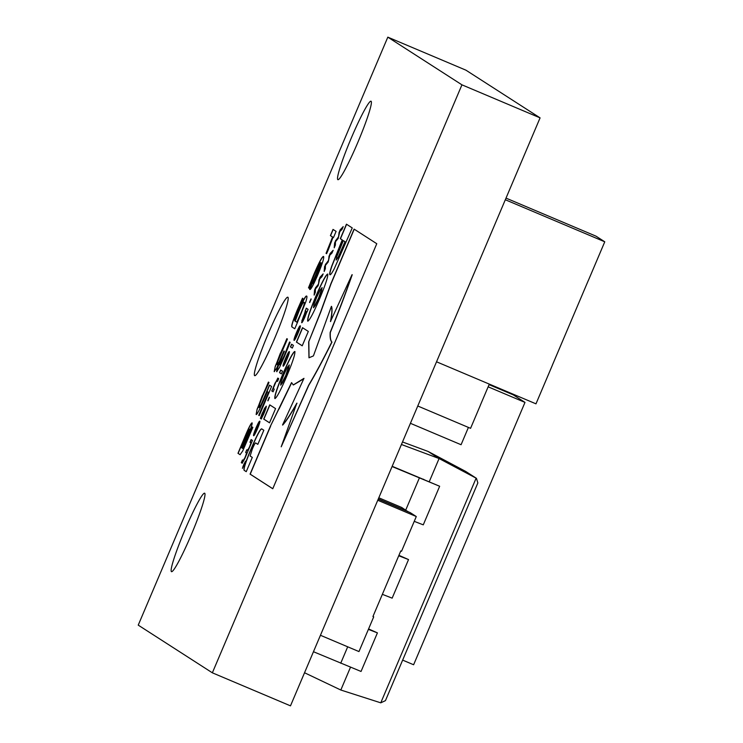 <?xml version="1.0" encoding="UTF-8"?>
<svg xmlns="http://www.w3.org/2000/svg" width="743" height="743" viewBox="0 0 743 743"><rect width="100%" height="100%" fill="white"/><g stroke="black" fill="none" stroke-linecap="round" stroke-linejoin="round"><path stroke-width="1.11" d="M337.814 179.648A42.592 3.864 112.9 0 1 351.03 138.635A42.592 3.864 112.9 0 1 371.045 101.215A42.592 3.864 112.9 0 1 371.101 101.243A42.592 3.864 112.9 0 1 357.885 142.257A42.592 3.864 112.9 0 1 337.87 179.676A42.592 3.864 112.9 0 1 337.814 179.648M254.626 375.642A42.592 3.864 112.9 0 1 267.842 334.629A42.592 3.864 112.9 0 1 287.847 297.209A42.592 3.864 112.9 0 1 287.903 297.237A42.592 3.864 112.9 0 1 274.687 338.251A42.592 3.864 112.9 0 1 254.682 375.67A42.592 3.864 112.9 0 1 254.626 375.642M171.429 571.636A42.592 3.864 112.9 0 1 184.645 530.623A42.592 3.864 112.9 0 1 204.65 493.213A42.592 3.864 112.9 0 1 204.706 493.241A42.592 3.864 112.9 0 1 191.49 534.245A42.592 3.864 112.9 0 1 171.484 571.664A42.592 3.864 112.9 0 1 171.429 571.636M387.818 37.15L465.954 70.186L540.077 117.868L290.485 705.85L212.359 672.814L138.235 625.132L387.818 37.15L461.942 84.832L212.359 672.814M293.448 345.402L292.305 348.086L290.457 346.897L291.6 344.213L293.448 345.402M300.246 325.833C300.683 326.084 299.893 328.657 297.878 333.561C295.77 338.381 294.507 340.638 294.089 340.34C293.652 340.09 294.442 337.526 296.457 332.641C298.565 327.802 299.828 325.536 300.246 325.833M311.206 299.039L309.729 302.531L311.206 299.039M317.67 275.105C313.258 285.293 310.62 290.076 309.757 289.464L320.79 262.604L318.394 265.864L314.27 274.845L309.06 288.219L308.484 287.847L313.769 274.604C319.007 262.372 322.258 256.316 323.502 256.456C324.412 257.292 322.471 263.514 317.67 275.105M279.805 361.6L276.498 368.472L274.195 371.602L275.235 366.373L286.844 338.669L287.42 339.04L277.752 361.414L277.13 364.794L279.062 362.027L283.928 351.012L284.393 351.318L283.436 353.575C280.743 359.863 279.452 363.606 279.582 364.794L284.179 355.73L289.547 341.994L290.123 342.365L284.541 356.287L279.544 367.358L276.73 371.649C276.461 370.813 277.483 367.46 279.805 361.6L279.767 361.572M265.056 397.18L259.483 409.551C257.58 413.284 256.456 414.919 256.121 414.455L257.097 409.179L268.399 382.078L268.985 382.459L262.827 395.88L259.567 404.322L259.019 407.628L261.007 404.749L269.449 385.125L271.585 386.499L259.214 415.653L258.74 415.346L268.483 392.406L267.369 391.682L265.056 397.18M315.404 289.036L315.32 292.333L314.14 295.11L314.549 290.151L315.589 287.69L318.338 284.3L320.057 277.176L323.149 273.888L321.97 276.665L319.713 278.885L318.143 285.665L315.404 289.036M325.434 265.4L325.35 268.697L324.171 271.474L324.58 266.505L328.369 260.663L330.087 253.539L333.18 250.252L332 253.029L329.743 255.248L328.174 262.028L325.434 265.4M335.464 241.763L335.381 245.06L334.201 247.837L334.619 242.868L338.399 237.026L340.118 229.903L343.21 226.615L342.031 229.392L339.783 231.612L338.214 238.392L335.464 241.763M242.72 450.973L240.082 454.67L237.983 453.314L246.054 433.996C249.174 426.779 251.171 423.064 252.026 422.869C252.481 423.092 251.812 425.572 250.038 430.308L242.729 448.475L244.419 445.939L252.332 427.021L252.861 427.364L242.72 450.973M278.904 408.91L270.508 425.99L250.075 474.127L272.765 488.745L376.775 243.713L354.086 229.104L330.849 283.845L320.502 312.264L308.679 341.91L308.967 357.782L313.416 355.906L331.406 306.348C332.251 308.856 331.935 313.908 330.468 321.515L352.052 274.669C345.997 292.148 338.706 311.401 330.171 332.418C329.911 337.471 330.449 340.675 331.815 342.031C323.056 359.631 315.329 374.026 308.642 385.218L281.207 446.812L296.847 403.152C290.782 413.916 286.018 421.197 282.544 424.987L303.98 378.345L293.281 384.939L291.544 382.617L270.508 425.99M334.211 268.845L352.256 227.925L346.452 224.191L340.294 238.689L342.217 239.924L331.796 265.948C329.901 271.539 329.279 274.455 329.929 274.696L329.938 274.706C330.431 275.207 331.852 273.257 334.211 268.845M261.722 428.897C260.459 428.507 256.976 435.008 251.283 448.391C245.534 461.97 243.165 469.279 244.168 470.328L246.239 471.666L252.295 457.4L250.131 456.007L252.314 449.051C254.236 444.602 255.369 442.577 255.694 442.977L257.83 444.351L263.821 430.243L261.657 428.85M260.524 418.43L262.223 413.34L266.161 406.161C266.551 406.523 265.706 409.217 263.626 414.241L261.146 419.006L265.019 408.845L260.524 418.43M328.462 249.379L326.586 253.697L326.047 253.354L332.567 237.017L330.394 235.615L333.022 229.411L336.096 231.389L333.468 237.593L333.013 237.305L328.462 249.379M275.56 408.604L269.755 404.861L263.719 419.089L269.523 422.823L275.56 408.604M294.804 351.485L294.776 351.467C292.993 352.238 289.055 359.649 282.972 373.72C277.009 388.022 274.306 396.298 274.864 398.545L274.873 398.554C276.656 397.914 280.594 390.502 286.705 376.32C292.668 362.036 295.38 353.761 294.832 351.504L294.804 351.485M308.317 331.434L302.512 327.691L296.411 342.077L302.215 345.811L308.317 331.434M327.682 274.046L327.663 274.037C325.871 274.761 321.923 282.191 315.831 296.318C309.868 310.62 307.165 318.896 307.713 321.143L307.76 321.171C309.525 320.465 313.462 313.054 319.564 298.918C325.555 284.588 328.267 276.294 327.7 274.065L327.682 274.046M259.771 421.197C260.208 421.439 259.418 424.012 257.403 428.915C255.286 433.736 254.032 435.992 253.614 435.695C253.177 435.444 253.967 432.881 255.973 427.996C258.09 423.157 259.353 420.891 259.771 421.197M244.856 458.468L242.19 463.223L241.317 462.666L242.459 459.982L243.732 460.186L244.976 457.577L246.695 453.007L245.654 452.459L246.787 449.775L248.06 449.989L249.304 447.37L250.995 442.902L249.982 442.252L251.125 439.568L252.453 440.423L244.856 458.468M243.23 460.474L244.976 457.577M245.125 457.642L246.537 453.026M247.558 450.267L249.304 447.37M297.228 322.964L294.767 328.768L292.018 327.004C290.95 326.558 292.844 320.577 297.683 309.069L302.475 298.194L303.014 298.547L294.72 318.19L294.748 320.865L299.262 309.107C303.534 299.457 306.014 295.147 306.692 296.169L306.692 296.169C307.212 296.29 306.924 298.157 305.828 301.76L297.228 322.964M306.822 311.949L304.834 317.159C302.968 321.338 301.909 323.159 301.639 322.629L306.265 308.169L308.094 309.348L306.961 312.004M289.296 351.625C289.733 351.876 288.943 354.448 286.928 359.343C284.82 364.163 283.557 366.429 283.139 366.132C282.711 365.872 283.501 363.308 285.507 358.423C287.625 353.594 288.888 351.328 289.296 351.625M282.507 371.194L281.365 373.878L279.517 372.68L280.65 369.995L282.507 371.194M274.232 389.118L273.09 391.802L271.762 390.948L277.808 378.085L278.681 378.642L277.538 381.335L276.22 381.224L273.22 388.468L274.232 389.118M277.548 381.308L276.22 381.224M269.477 397.347L267.991 400.839L269.477 397.347M245.441 461.199L242.422 468.304L245.431 461.189M540.077 117.868L461.942 84.832M326.595 253.669L326.047 253.354M326.335 253.094L328.592 247.521M328.74 247.586L332.567 237.017M332.715 237.082L330.394 235.615M330.542 235.68L333.161 229.503M333.477 237.565L333.013 237.305M269.895 404.954L263.876 419.154L269.533 422.795M294.962 351.55C293.151 352.303 289.203 359.714 283.129 373.785C277.167 388.087 274.464 396.363 275.012 398.61M289.296 365.017L287.318 367.311L283.919 374.528L281.03 382.078L280.696 385.153L282.516 382.794L285.916 375.586L288.804 368.036L289.203 364.98M280.715 385.162L285.767 375.521L289.138 364.952M302.652 327.784L296.559 342.142L302.225 345.783M327.83 274.111C326.028 274.826 322.081 282.256 315.989 296.383C310.026 310.685 307.314 318.961 307.871 321.208M322.137 287.606L320.177 289.909L316.769 297.126L313.89 304.667L313.546 307.751L315.376 305.392L318.775 298.184L321.654 290.634L322.053 287.578M313.565 307.76L318.626 298.119L322.1 287.578M260.375 418.467L262.223 413.34M262.381 413.405L264.731 407.953M264.889 408.018L266.319 406.226M261.36 418.931L263.477 413.99M263.626 414.055L265.019 408.845M253.762 435.76C253.335 435.509 254.125 432.946 256.131 428.061L255.973 427.996M256.131 428.061C258.248 423.222 259.511 420.956 259.92 421.262M258.787 423.947L256.177 428.126L254.933 433.085L257.347 428.85L258.787 423.947L257.347 428.85M254.756 433.011L257.199 428.785M242.264 463.242L241.317 462.666M241.475 462.731L242.599 460.075M243.379 460.539L243.88 460.251L243.295 460.502M246.592 453.035L245.654 452.459M245.803 452.524L246.936 449.868M249.462 447.435L250.995 442.902M251.143 442.967L249.982 442.252M250.14 442.317L251.264 439.661M261.88 428.962C260.617 428.572 257.134 435.073 251.431 448.456C245.692 462.035 243.323 469.344 244.317 470.393L246.249 471.638M255.694 442.977L257.84 444.323M346.591 224.284L340.452 238.754L342.365 239.989L331.945 266.013C330.059 271.604 329.437 274.52 330.087 274.761M336.17 260.059L338.316 257.227L345.151 241.772L343.294 240.621L336.82 256.604L336.17 260.059L338.167 257.162L344.993 241.707L343.294 240.621M291.693 382.682L279.052 408.975M303.776 378.809L293.364 384.976M297.005 403.217C290.94 413.981 286.166 421.262 282.702 425.052L282.544 424.987M352.052 274.669L352.21 274.734C346.154 292.213 338.864 311.466 330.329 332.483C330.059 337.536 330.607 340.74 331.963 342.096C323.205 359.696 315.487 374.091 308.791 385.283L281.207 446.812M330.626 321.58C332.093 313.973 332.4 308.921 331.564 306.413L331.406 306.348M354.225 229.197L330.997 283.91L320.66 312.329L308.679 341.91M308.837 341.975L309.042 357.82M270.656 426.055L250.224 474.192L272.774 488.718M240.184 454.697L237.983 453.314M238.131 453.379L240.751 447.202M242.729 442.261L240.927 447.314M242.887 442.326L246.054 433.996M246.202 434.061C249.332 426.844 251.32 423.129 252.183 422.934M244.419 445.939L242.729 448.475M244.577 446.004L247.493 439.029M247.651 439.094L252.193 427.346M242.227 448.159L247.642 435.463L249.574 429.157L245.608 436.438L241.345 447.592L242.227 448.159L249.425 429.092M334.406 247.363L334.619 242.868M334.768 242.933L335.66 240.416M335.808 240.481L338.399 237.026M338.557 237.091L339.087 232.345M339.235 232.41L340.118 229.903M340.275 229.968L343.034 227.033M324.366 271.009L324.58 266.505M324.737 266.57L325.629 264.053M325.778 264.118L328.369 260.663M328.527 260.728L329.047 255.982M329.205 256.047L330.087 253.539M330.245 253.604L333.003 250.67M314.335 294.646L314.549 290.151M314.707 290.216L315.589 287.69M315.747 287.755L318.338 284.3M318.487 284.365L319.016 279.619M319.174 279.684L320.057 277.176M320.205 277.241L322.973 274.306M256.279 414.52L257.097 409.179M257.245 409.244L262.26 395.815M262.409 395.88L268.548 382.143M261.007 404.749L259.019 407.628M261.155 404.814L265.26 395.313M265.409 395.378L269.598 385.19M259.223 415.625L258.74 415.346M258.898 415.411L268.483 392.406M268.632 392.471L267.369 391.682M274.353 371.667L275.235 366.373M275.393 366.438L280.427 353.009M280.585 353.074L286.993 338.734M279.062 362.027L277.13 364.794M279.219 362.092L282.665 353.974M282.823 354.039L284.067 351.105M281.244 362.259L279.582 364.794M281.402 362.324L284.179 355.73M284.337 355.795L289.408 342.328M276.888 371.714C276.61 370.878 277.631 367.525 279.962 361.665M294.776 328.74L292.018 327.004M292.166 327.069C291.107 326.623 292.993 320.642 297.841 309.134L297.683 309.069M297.841 309.134L302.624 298.259M299.262 309.107L294.748 320.865M299.41 309.172C303.692 299.522 306.162 295.212 306.85 296.234M304.221 302.447L304.063 302.382C303.72 301.324 302.076 304.138 299.132 310.815L295.166 321.134L297.014 322.286L300.822 313.815C303.887 306.339 305.02 302.55 304.221 302.447L304.101 302.392M300.822 313.815L300.674 313.75C303.729 306.274 304.862 302.485 304.063 302.382L304.156 302.41M296.856 322.221L300.674 313.75M309.627 289.343L320.79 262.604M309.069 288.191L308.484 287.847M308.642 287.912L313.769 274.604M313.927 274.669C319.165 262.437 322.406 256.381 323.66 256.521M312.524 283.343L312.673 283.408C313.212 283.807 314.856 280.817 317.605 274.446C320.317 267.935 321.57 264.099 321.366 262.938L312.524 283.343C313.054 283.742 314.698 280.752 317.447 274.381C320.168 267.87 321.413 264.034 321.208 262.873M309.543 302.373L311.011 298.909M301.788 322.694L301.992 320.224M302.141 320.289L303.831 315.329M303.989 315.394L305.698 311.215M305.847 311.28L305.122 310.853M305.28 310.918L306.413 308.261M302.772 319.945L305.067 316.425L306.794 311.893L305.875 311.336L302.772 319.945L306.645 311.828L305.875 311.336M294.247 340.405C293.81 340.155 294.599 337.591 296.606 332.706L296.457 332.641M296.606 332.706C298.723 327.867 299.986 325.601 300.395 325.898M297.822 333.486L299.076 328.508L296.652 332.771L295.231 337.656L297.822 333.486L299.215 328.573M295.231 337.656L297.674 333.421M292.324 348.058L290.457 346.897M290.615 346.962L291.739 344.306M283.297 366.197C282.86 365.937 283.65 363.373 285.665 358.488L285.507 358.423M285.665 358.488C287.773 353.659 289.036 351.393 289.454 351.69M288.312 354.374L285.711 358.563L284.281 363.438L286.882 359.278L288.163 354.309L286.882 359.278M284.281 363.438L286.724 359.213M281.374 373.85L279.517 372.68M279.665 372.745L280.798 370.088M273.099 391.784L271.762 390.948M271.91 391.013L275.086 382.979M275.235 383.044L277.966 378.15M276.925 380.899L276.368 381.289L276.73 380.815M267.805 400.681L269.282 397.217M242.543 468.248L245.469 461.319M245.236 461.663L242.627 467.839M243.639 465.87L242.831 466.883L244.354 463.288L243.36 466.325M243.509 466.39L243.778 465.48M244.373 464.18L243.648 465.62L244.178 464.069M244.215 464.05L244.503 463.381M392.072 466.53L439.652 486.266L423.269 524.846L414.25 521.345M439.652 486.266L423.389 479.421M424.179 479.718L423.464 479.226M424.216 479.718L392.174 466.288M398.731 555.755L408.529 559.572L392.155 598.152L382.357 594.335M408.529 559.572L398.917 555.318M368.389 629.377L377.416 632.878L361.042 671.458L313.462 651.722M377.416 632.878L368.574 628.94M304.537 672.749L340.823 690.024L380.769 702.832L476.133 478.148L465.685 471.424L428.061 451.438L402.502 441.955M465.685 471.424L476.43 478.325L439.085 458.533L428.061 451.438M429.259 481.678L439.085 458.533L401.434 444.49M340.823 690.024L350.455 667.316M476.43 478.325L477.851 482.931L385.45 700.63L380.769 702.832M410.424 423.315L461.078 444.723L468.415 427.42M480.396 405.186L470.57 428.33L417.761 406.003M480.359 405.167L489.303 384.103M429.965 626.163L508.574 440.971M430.002 626.173L413.619 664.753L402.641 660.109M489.07 384.642L513.311 394.886L524.985 402.4L508.611 440.98M524.985 402.4L488.151 386.824M552.328 365.24L588.354 280.362M588.391 280.38L604.765 241.8L505.314 199.746M604.765 241.8L596.007 236.163L506.011 198.112M552.355 365.259L535.982 403.839L436.531 361.795M320.447 635.284L358.971 651.574L373.71 616.848L372.995 616.393M373.71 616.848L372.94 616.523L400.783 550.935L401.545 551.26L416.284 516.534L410.127 512.577L378.252 499.092M416.284 516.534L377.76 500.243M407.768 511.574L401.666 507.45L378.809 497.791M407.833 511.416L378.317 498.943M405.734 510.07L419.331 478.046M340.721 663.239L347.696 646.809M477.851 482.931L385.45 700.63"/></g></svg>
